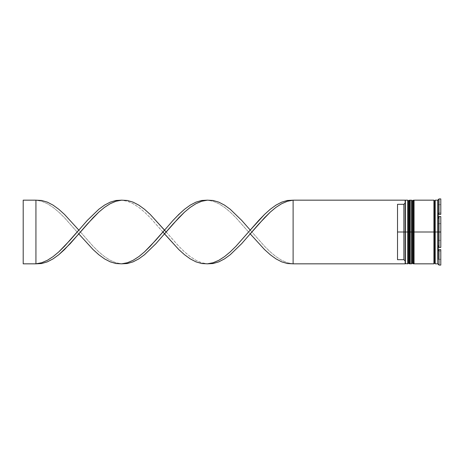 <?xml version="1.0" encoding="UTF-8"?>
<svg xmlns="http://www.w3.org/2000/svg" width="464" height="464" viewBox="0 0 464 464"><rect width="100%" height="100%" fill="white"/><g stroke="black" fill="none" stroke-linecap="round" stroke-linejoin="round"><path stroke-width="0.35" stroke-dasharray="2.32 1.74" d="M409.225 263.83L409.225 232L408.459 232L408.459 263.065L408.459 232L408.459 263.065L408.459 232L409.225 232L409.225 263.83L409.225 232L409.48 263.83L409.48 232L410.246 232L410.246 263.065L410.246 200.935L410.246 232L410.246 200.935L410.246 232L410.246 200.935L410.246 232L409.48 232L409.48 263.83M409.48 200.17L409.48 232L409.225 200.17M413.047 263.83L413.047 232L412.281 232L412.281 263.065L412.281 232L411.516 232L411.516 200.17L411.516 263.83L411.516 232L410.246 232L410.246 263.83L410.246 232L410.246 263.065L408.459 263.065L408.459 232L407.699 232L407.699 200.17L407.699 232L405.408 232L405.408 263.83L405.153 200.425L405.153 263.575L405.153 232L407.699 232L407.699 263.83L407.699 232L408.459 232L408.459 200.935L408.459 232L408.459 200.935L408.459 232L410.246 232L408.459 232L410.246 232L410.246 263.065L410.246 232L412.281 232L412.281 263.065L412.281 232L413.047 232L413.047 263.83L413.047 232L413.302 263.83L413.302 232L414.062 232L414.062 263.065L414.062 200.935L414.062 232L414.062 200.935L414.062 232L414.062 200.935L414.062 232L413.302 232L413.302 263.83M409.48 232L409.48 200.17L409.48 232M409.225 232L409.225 200.17L409.225 232M413.302 200.17L413.302 232L413.047 200.17M414.062 263.065L412.281 263.065L412.281 200.935L412.281 232L412.281 200.935L412.281 232L414.062 232L412.281 232L414.062 232L414.062 263.065L414.062 232L433.927 232L433.927 263.83L433.927 200.297L433.927 232L433.927 200.297L433.927 232L434.559 232L434.559 263.065L434.559 200.935L434.559 232L435.197 232L435.197 263.703L435.197 232L435.197 263.703L435.197 232L434.559 232L434.559 200.935L434.559 232L433.927 232L433.927 263.703L433.927 200.297L433.927 232L414.062 232L414.062 200.17L414.062 263.065L414.062 200.935L414.062 232L412.281 232L412.281 200.935L414.062 200.935M413.302 232L413.302 200.17L413.302 232M413.047 232L413.047 200.17L413.047 232M438.254 199.659L439.019 198.923L439.019 214.356L439.019 198.923L440.8 198.923L440.8 214.356L440.8 198.923L440.8 214.356L440.8 198.923L440.8 214.356L439.019 214.356L438.254 213.504L438.254 218.277L439.019 216.566L439.019 232L439.019 216.566L440.8 216.566L440.8 247.434L440.8 223.654L440.8 240.346L440.8 223.654L440.8 240.346L438.254 240.346L440.8 240.346L440.8 223.654L438.254 223.654L438.254 240.346L438.254 232L440.8 232L438.254 232L438.254 223.654L440.8 223.654L440.8 232L440.8 216.566L440.8 247.434L440.8 216.566L440.8 247.434L439.019 247.434L439.019 232L437.743 232L437.743 200.17L437.743 263.83L437.743 232L435.197 232L435.197 263.83L435.197 200.297L435.197 232L435.197 200.297L435.197 232L439.019 232L439.019 247.434L438.254 245.723L438.254 250.496L439.019 249.644L439.019 265.077L438.254 264.341M414.062 263.83L414.062 232L414.062 263.83M397.515 259.689L397.515 204.311L403.877 204.311L405.153 203.035L403.877 204.311L403.877 259.689L403.877 204.311L397.515 204.311L397.515 259.689L397.515 204.311L397.515 259.689L397.515 204.311L397.515 259.689L403.877 259.689L397.515 259.689M438.254 259.33L440.8 259.33L440.8 250.978L438.254 250.978L438.254 259.33L438.254 250.978L438.254 259.33L438.254 250.978L438.254 259.33L438.254 250.978L440.8 250.978L440.8 259.33L440.8 250.978L440.8 259.33L438.254 259.33L440.8 259.33L440.8 250.978L440.8 259.33L440.8 250.978L438.254 250.978L438.254 259.33L438.254 250.978L440.8 250.978L440.8 259.33L438.254 259.33M438.254 213.022L440.8 213.022L440.8 204.67L438.254 204.67L438.254 213.022L438.254 204.67L440.8 204.67L440.8 213.022L438.254 213.022L438.254 204.67L438.254 213.022L438.254 204.67L438.254 213.022L440.8 213.022L440.8 204.67L440.8 213.022L440.8 204.67L440.8 213.022L440.8 204.67L438.254 204.67L438.254 213.022L438.254 204.67L440.8 204.67L440.8 213.022L438.254 213.022M438.254 264.219L439.019 265.077L440.8 265.077L440.8 249.644L440.8 265.077L440.8 249.644L440.8 265.077L439.019 265.077L439.019 249.644L440.8 249.644L440.8 265.077L440.8 249.644L439.019 249.644L438.254 250.496L438.254 218.277L438.254 245.723L438.254 218.277L439.019 216.566L440.8 216.566L440.8 247.434L439.019 247.434L438.254 245.723L438.254 199.781L438.254 213.504L438.254 199.781L439.019 198.923L440.8 198.923L440.8 214.356L439.019 214.356L438.254 213.504L438.254 199.781M434.559 232L434.559 263.065L434.559 232M435.197 232L435.197 200.17L435.197 232M433.927 200.17L433.927 232L433.927 200.17M410.246 263.065L410.246 200.17L410.246 232L410.246 200.935L410.246 232L410.246 200.935L410.246 232L408.459 232L408.459 200.935L410.246 200.935M405.408 232L405.408 200.17L405.408 232M438.254 240.346L438.254 223.654L438.254 240.346L438.254 223.654L438.254 240.346L440.8 240.346L440.8 223.654L438.254 223.654L438.254 240.346L438.254 223.654L440.8 223.654L440.8 240.346L438.254 240.346M405.153 260.965L403.877 259.689L405.153 260.965L405.153 263.83L293.115 263.83L293.115 200.17L405.153 200.17L405.153 203.035L405.153 200.17L293.115 200.17L293.115 263.83L287.396 262.734L281.683 260.298L275.964 256.627L270.251 251.877L264.538 246.262L250.247 230.092L264.538 246.262L270.251 251.877L275.964 256.627L281.683 260.298L287.396 262.734L293.115 263.83L405.153 263.83L405.153 260.965M162.887 232L150.232 217.738L144.519 212.123L138.806 207.373L133.087 203.702L127.374 201.266L121.661 200.17M166.158 232L178.808 246.262L184.527 251.877L190.24 256.627L195.953 260.298L201.672 262.734L207.385 263.83M250.247 233.908L241.674 243.652L230.248 254.719L224.53 258.871L218.817 261.853L213.098 263.529L207.385 263.83L201.672 262.734L195.953 260.298L190.24 256.627L184.527 251.877L178.808 246.262L164.523 230.092L173.095 220.348L184.527 209.281L190.24 205.129L195.953 202.147L201.672 200.471L207.385 200.17L213.098 201.266L218.817 203.702L224.53 207.373L230.248 212.123L235.961 217.738L250.247 233.908L235.961 217.738L230.248 212.123L224.53 207.373L218.817 203.702L213.098 201.266L207.385 200.17M35.931 263.83L35.931 200.17L41.644 201.266L47.363 203.702L53.076 207.373L58.795 212.123L64.508 217.738L78.793 233.908L64.508 217.738L58.795 212.123L53.076 207.373L47.363 203.702L41.644 201.266L35.931 200.17L23.2 200.17L23.2 263.83L35.931 263.83L35.931 200.17L23.2 200.17L23.2 263.83L35.931 263.83M78.793 230.092L87.365 220.348L98.797 209.281L104.516 205.129L110.229 202.147L115.942 200.471L121.661 200.17L127.374 201.266L133.087 203.702L138.806 207.373L144.519 212.123L150.232 217.738L164.523 233.908L155.95 243.652L144.519 254.719L138.806 258.871L133.087 261.853L127.374 263.529L121.661 263.83L115.942 262.734L110.229 260.298L104.516 256.627L98.797 251.877L93.084 246.262L78.793 230.092L93.084 246.262L98.797 251.877L104.516 256.627L110.229 260.298L115.942 262.734L121.661 263.83"/><path stroke-width="0.7" d="M408.459 232L408.459 263.065L408.459 200.935L408.459 232L409.225 232L409.225 263.83L409.225 232L407.699 232L407.699 263.83L407.699 232L405.153 232L405.153 263.517L405.153 200.483L405.153 232L403.877 232L403.877 204.311L397.515 204.311L397.515 232L405.408 232L405.408 263.83L405.408 232L407.699 232L407.699 200.17L407.699 232L408.459 232L408.459 263.065L409.225 263.83L409.48 232L409.48 263.83L409.225 200.17L409.225 232L409.225 200.17L408.459 200.935L408.459 232M410.246 263.065L409.48 263.83L409.48 232L410.246 232L409.48 232L409.225 200.17M409.48 232L409.48 200.17L409.48 232M412.281 232L412.281 263.065L412.281 200.935L412.281 232L413.047 232L413.047 263.83L413.047 232L411.516 232L411.516 263.83L411.516 232L410.246 232L410.246 263.83L410.246 232L411.516 232L411.516 200.17L411.516 232L412.281 232L412.281 263.065L413.047 263.83L413.302 232L413.302 263.83L413.047 200.17L413.047 232L413.047 200.17L412.281 200.935L412.281 232M414.062 263.065L413.302 263.83L413.302 232L414.062 232L413.302 232L413.047 200.17M413.302 232L413.302 200.17L413.302 232M434.559 232L434.559 263.065L434.559 232L435.197 232L434.559 232L434.559 200.935L434.559 232L414.062 232L414.062 263.83L414.062 232L434.559 232L434.559 200.935L434.559 232M439.019 232L437.743 232L437.743 263.83L437.743 232L435.197 232L435.197 263.83L435.197 232L437.743 232L437.743 200.17L437.743 232L440.8 232L440.8 216.566L439.019 216.566L439.019 247.434L439.019 216.566L438.254 218.277L438.254 213.504L439.019 214.356L440.8 214.356L440.8 198.923L440.8 214.356L439.019 214.356L439.019 198.923L439.019 214.356L438.254 213.504L438.254 218.277L439.019 216.566L440.8 216.566L440.8 247.434L440.8 232L439.019 232M438.254 245.723L439.019 247.434L440.8 247.434L439.019 247.434L438.254 245.723L438.254 250.496L438.254 245.723M439.019 249.644L438.254 250.496L439.019 249.644L439.019 265.077L439.019 249.644L440.8 249.644L440.8 265.077L440.8 249.644L439.019 249.644M438.254 264.219L439.019 265.077L440.8 265.077L439.019 265.077L437.743 263.83L435.197 263.83M433.927 200.17L433.927 263.83L433.927 200.17L414.062 200.17L414.062 232L414.062 200.17M405.153 203.035L403.877 204.311L403.877 259.689L405.153 260.965L403.877 259.689L403.877 232L397.515 232L397.515 259.689L403.877 259.689L397.515 259.689L397.515 204.311L403.877 204.311L405.153 203.035M438.254 199.781L439.019 198.923L440.8 198.923L439.019 198.923L437.743 200.17L435.197 200.17L435.197 232L435.197 200.17M410.246 200.17L410.246 232L410.246 200.17L411.516 200.17L412.281 200.935M408.459 200.935L407.699 200.17L405.408 200.17L405.408 232L405.153 200.425M405.153 200.483L405.153 200.17L405.153 200.483M207.385 263.83L213.098 263.529L218.817 261.853L224.53 258.871L230.248 254.719L241.674 243.652L258.819 223.979L270.251 212.123L275.964 207.373L281.683 203.702L287.396 201.266L293.115 200.17L287.396 201.266L281.683 203.702L275.964 207.373L270.251 212.123L264.538 217.738L250.247 233.908L264.538 249.568L270.251 254.719L275.964 258.871L281.683 261.853L287.396 263.529L293.115 263.83L405.153 263.83L405.153 263.517L405.153 263.83L293.115 263.83L293.115 200.17L405.153 200.17L293.115 200.17L287.396 200.471L281.683 202.147L275.964 205.129L270.251 209.281L264.538 214.432L258.819 220.348L235.961 246.262L230.248 251.877L224.53 256.627L218.817 260.298L213.098 262.734L207.385 263.83L201.672 263.529L195.953 261.853L190.24 258.871L184.527 254.719L178.808 249.568L162.887 232M121.661 200.17L115.942 200.471L110.229 202.147L104.516 205.129L98.797 209.281L87.365 220.348L70.221 240.021L58.795 251.877L53.076 256.627L47.363 260.298L41.644 262.734L35.931 263.83L41.644 263.529L47.363 261.853L53.076 258.871L58.795 254.719L70.221 243.652L87.365 223.979L98.797 212.123L104.516 207.373L110.229 203.702L115.942 201.266L121.661 200.17L127.374 200.471L133.087 202.147L138.806 205.129L144.519 209.281L150.232 214.432L166.158 232M250.247 233.908L264.538 249.568L270.251 254.719L275.964 258.871L281.683 261.853L287.396 263.529L293.115 263.83L293.115 200.17L287.396 200.471L281.683 202.147L275.964 205.129L270.251 209.281L264.538 214.432L250.247 230.092L241.674 220.348L230.248 209.281L224.53 205.129L218.817 202.147L213.098 200.471L207.385 200.17L201.672 201.266L195.953 203.702L190.24 207.373L184.527 212.123L178.808 217.738L164.523 233.908L178.808 249.568L184.527 254.719L190.24 258.871L195.953 261.853L201.672 263.529L207.385 263.83L213.098 262.734L218.817 260.298L224.53 256.627L230.248 251.877L235.961 246.262L250.247 230.092L241.674 220.348L230.248 209.281L224.53 205.129L218.817 202.147L213.098 200.471L207.385 200.17L201.672 200.471L195.953 202.147L190.24 205.129L184.527 209.281L178.808 214.432L173.095 220.348L155.95 240.021L144.519 251.877L138.806 256.627L133.087 260.298L127.374 262.734L121.661 263.83L115.942 263.529L110.229 261.853L104.516 258.871L98.797 254.719L93.084 249.568L78.793 233.908L64.508 249.568L58.795 254.719L53.076 258.871L47.363 261.853L41.644 263.529L35.931 263.83L41.644 262.734L47.363 260.298L53.076 256.627L58.795 251.877L64.508 246.262L78.793 230.092L64.508 214.432L58.795 209.281L53.076 205.129L47.363 202.147L41.644 200.471L35.931 200.17L41.644 200.471L47.363 202.147L53.076 205.129L58.795 209.281L64.508 214.432L78.793 230.092M164.523 230.092L150.232 214.432L144.519 209.281L138.806 205.129L133.087 202.147L127.374 200.471L121.661 200.17L115.942 201.266L110.229 203.702L104.516 207.373L98.797 212.123L93.084 217.738L78.793 233.908L93.084 249.568L98.797 254.719L104.516 258.871L110.229 261.853L115.942 263.529L121.661 263.83L127.374 262.734L133.087 260.298L138.806 256.627L144.519 251.877L150.232 246.262L164.523 230.092M121.661 263.83L127.374 263.529L133.087 261.853L138.806 258.871L144.519 254.719L155.95 243.652L173.095 223.979L184.527 212.123L190.24 207.373L195.953 203.702L201.672 201.266L207.385 200.17M35.931 200.17L35.931 263.83L23.2 263.83L35.931 263.83L35.931 200.17L23.2 200.17L35.931 200.17M23.2 263.83L23.2 200.17L23.2 263.83M409.48 200.17L410.246 200.935M413.302 200.17L414.062 200.935M433.927 263.703L434.559 263.065L435.197 263.703M433.927 200.297L434.559 200.935L435.197 200.297M405.153 263.575L407.699 263.83L408.459 263.065M410.246 263.83L411.516 263.83L412.281 263.065M433.927 263.83L414.062 263.83"/></g></svg>
